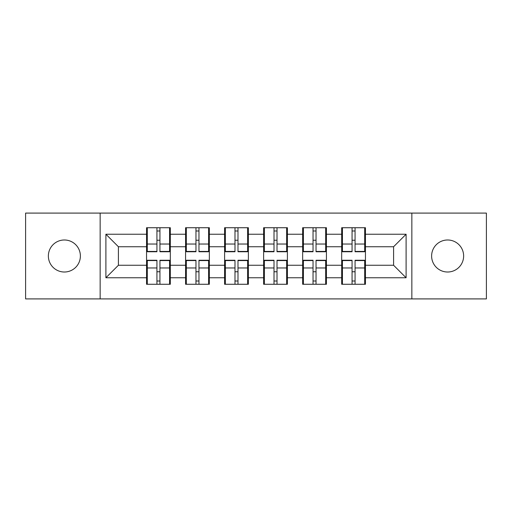 <?xml version="1.0" encoding="UTF-8"?>
<svg xmlns="http://www.w3.org/2000/svg" width="512" height="512" viewBox="0 0 512 512"><rect width="100%" height="100%" fill="white"/><g stroke="black" fill="none" stroke-linecap="round" stroke-linejoin="round"><path stroke-width="0.77" d="M447.622 272.013A16.013 16.013 0 0 1 431.616 256A16.013 16.013 0 0 1 447.622 239.987A16.013 16.013 0 0 1 463.635 256A16.013 16.013 0 0 1 447.622 272.013M64.378 272.013A16.013 16.013 0 0 1 48.365 256A16.013 16.013 0 0 1 64.378 239.987A16.013 16.013 0 0 1 80.384 256A16.013 16.013 0 0 1 64.378 272.013M411.853 298.906L486.4 298.906L486.4 213.094L411.853 213.094L411.853 298.906L100.147 298.906L100.147 213.094L25.6 213.094L25.6 298.906L100.147 298.906M365.446 271.885L364.698 271.885M342.432 271.885L341.683 271.885M341.683 240.115L342.432 240.115M364.698 240.115L365.446 240.115M365.446 236.864L364.698 236.864M342.432 236.864L341.683 236.864M341.683 275.136L342.432 275.136M364.698 275.136L365.446 275.136M326.419 271.885L325.67 271.885M303.405 271.885L302.656 271.885M302.656 240.115L303.405 240.115M325.67 240.115L326.419 240.115M326.419 236.864L325.67 236.864M303.405 236.864L302.656 236.864M302.656 275.136L303.405 275.136M325.67 275.136L326.419 275.136M287.398 271.885L286.643 271.885M264.378 271.885L263.629 271.885M263.629 240.115L264.378 240.115M286.643 240.115L287.398 240.115M287.398 236.864L286.643 236.864M264.378 236.864L263.629 236.864M263.629 275.136L264.378 275.136M286.643 275.136L287.398 275.136M248.371 271.885L247.622 271.885M225.357 271.885L224.602 271.885M224.602 240.115L225.357 240.115M247.622 240.115L248.371 240.115M248.371 236.864L247.622 236.864M225.357 236.864L224.602 236.864M224.602 275.136L225.357 275.136M247.622 275.136L248.371 275.136M209.344 271.885L208.595 271.885M186.33 271.885L185.581 271.885M185.581 240.115L186.33 240.115M208.595 240.115L209.344 240.115M209.344 236.864L208.595 236.864M186.33 236.864L185.581 236.864M185.581 275.136L186.33 275.136M208.595 275.136L209.344 275.136M411.853 213.094L100.147 213.094M393.587 265.254L393.587 246.746L365.446 246.746L365.446 265.254L393.587 265.254L406.099 277.766L406.099 234.234L365.446 234.234L365.446 227.731L341.683 227.731L341.683 246.746L326.419 246.746L326.419 265.254L341.683 265.254L341.683 246.746M406.099 277.766L365.446 277.766L365.446 284.269L341.683 284.269L341.683 277.766L326.419 277.766L326.419 284.269L302.656 284.269L302.656 277.766L287.398 277.766L287.398 284.269L263.629 284.269L263.629 277.766L248.371 277.766L248.371 284.269L224.602 284.269L224.602 277.766L209.344 277.766L209.344 284.269L185.581 284.269L185.581 277.766L170.317 277.766L170.317 284.269L146.554 284.269L146.554 277.766L105.901 277.766L105.901 234.234L146.554 234.234L146.554 246.746L118.413 246.746L118.413 265.254L146.554 265.254L146.554 246.746M341.683 234.234L326.419 234.234L326.419 227.731L302.656 227.731L302.656 234.234L287.398 234.234L287.398 227.731L263.629 227.731L263.629 234.234L248.371 234.234L248.371 227.731L224.602 227.731L224.602 234.234L209.344 234.234L209.344 227.731L185.581 227.731L185.581 234.234L170.317 234.234L170.317 227.731L146.554 227.731L146.554 234.234M341.683 265.254L341.683 277.766M326.419 265.254L326.419 277.766M326.419 234.234L326.419 246.746M287.398 265.254L302.656 265.254L302.656 246.746L287.398 246.746L287.398 277.766M302.656 265.254L302.656 277.766M302.656 234.234L302.656 246.746M287.398 234.234L287.398 246.746M248.371 265.254L263.629 265.254L263.629 246.746L248.371 246.746L248.371 277.766M263.629 265.254L263.629 277.766M263.629 234.234L263.629 246.746M248.371 234.234L248.371 246.746M209.344 265.254L224.602 265.254L224.602 246.746L209.344 246.746L209.344 277.766M224.602 265.254L224.602 277.766M224.602 234.234L224.602 246.746M209.344 234.234L209.344 246.746M170.317 265.254L185.581 265.254L185.581 246.746L170.317 246.746L170.317 277.766M185.581 265.254L185.581 277.766M185.581 234.234L185.581 246.746M170.317 234.234L170.317 246.746M170.317 271.885L169.568 271.885M147.302 271.885L146.554 271.885M146.554 240.115L147.302 240.115M169.568 240.115L170.317 240.115M170.317 236.864L169.568 236.864M147.302 236.864L146.554 236.864M146.554 275.136L147.302 275.136M169.568 275.136L170.317 275.136M146.554 265.254L146.554 277.766M118.413 265.254L105.901 277.766M105.901 234.234L118.413 246.746M365.446 265.254L365.446 277.766M365.446 234.234L365.446 246.746M406.099 234.234L393.587 246.746M169.568 227.731L169.568 251.75L159.936 251.75L159.936 227.731M156.934 227.731L156.934 251.75L147.302 251.75L147.302 227.731M156.934 230.982L159.936 230.982M159.936 240.237L156.934 240.237M147.302 284.269L147.302 260.25L156.934 260.25L156.934 284.269M159.936 284.269L159.936 260.25L169.568 260.25L169.568 284.269M159.936 281.018L156.934 281.018M156.934 271.763L159.936 271.763M208.595 227.731L208.595 251.75L198.963 251.75L198.963 227.731M195.962 227.731L195.962 251.75L186.33 251.75L186.33 227.731M195.962 230.982L198.963 230.982M198.963 240.237L195.962 240.237M247.622 227.731L247.622 251.75L237.99 251.75L237.99 227.731M234.989 227.731L234.989 251.75L225.357 251.75L225.357 227.731M234.989 230.982L237.99 230.982M237.99 240.237L234.989 240.237M286.643 227.731L286.643 251.75L277.011 251.75L277.011 227.731M274.01 227.731L274.01 251.75L264.378 251.75L264.378 227.731M274.01 230.982L277.011 230.982M277.011 240.237L274.01 240.237M325.67 227.731L325.67 251.75L316.038 251.75L316.038 227.731M313.037 227.731L313.037 251.75L303.405 251.75L303.405 227.731M313.037 230.982L316.038 230.982M316.038 240.237L313.037 240.237M364.698 227.731L364.698 251.75L355.066 251.75L355.066 227.731M352.064 227.731L352.064 251.75L342.432 251.75L342.432 227.731M352.064 230.982L355.066 230.982M355.066 240.237L352.064 240.237M186.33 284.269L186.33 260.25L195.962 260.25L195.962 284.269M198.963 284.269L198.963 260.25L208.595 260.25L208.595 284.269M198.963 281.018L195.962 281.018M195.962 271.763L198.963 271.763M225.357 284.269L225.357 260.25L234.989 260.25L234.989 284.269M237.99 284.269L237.99 260.25L247.622 260.25L247.622 284.269M237.99 281.018L234.989 281.018M234.989 271.763L237.99 271.763M264.378 284.269L264.378 260.25L274.01 260.25L274.01 284.269M277.011 284.269L277.011 260.25L286.643 260.25L286.643 284.269M277.011 281.018L274.01 281.018M274.01 271.763L277.011 271.763M303.405 284.269L303.405 260.25L313.037 260.25L313.037 284.269M316.038 284.269L316.038 260.25L325.67 260.25L325.67 284.269M316.038 281.018L313.037 281.018M313.037 271.763L316.038 271.763M342.432 284.269L342.432 260.25L352.064 260.25L352.064 284.269M355.066 284.269L355.066 260.25L364.698 260.25L364.698 284.269M355.066 281.018L352.064 281.018M352.064 271.763L355.066 271.763M156.934 244.032L147.302 244.032M156.934 251.43L147.302 251.43M169.568 244.032L159.936 244.032M169.568 251.43L159.936 251.43M159.936 267.968L169.568 267.968M159.936 260.57L169.568 260.57M147.302 267.968L156.934 267.968M147.302 260.57L156.934 260.57M195.962 244.032L186.33 244.032M195.962 251.43L186.33 251.43M208.595 244.032L198.963 244.032M208.595 251.43L198.963 251.43M234.989 244.032L225.357 244.032M234.989 251.43L225.357 251.43M247.622 244.032L237.99 244.032M247.622 251.43L237.99 251.43M274.01 244.032L264.378 244.032M274.01 251.43L264.378 251.43M286.643 244.032L277.011 244.032M286.643 251.43L277.011 251.43M313.037 244.032L303.405 244.032M313.037 251.43L303.405 251.43M325.67 244.032L316.038 244.032M325.67 251.43L316.038 251.43M352.064 244.032L342.432 244.032M352.064 251.43L342.432 251.43M364.698 244.032L355.066 244.032M364.698 251.43L355.066 251.43M198.963 267.968L208.595 267.968M198.963 260.57L208.595 260.57M186.33 267.968L195.962 267.968M186.33 260.57L195.962 260.57M237.99 267.968L247.622 267.968M237.99 260.57L247.622 260.57M225.357 267.968L234.989 267.968M225.357 260.57L234.989 260.57M277.011 267.968L286.643 267.968M277.011 260.57L286.643 260.57M264.378 267.968L274.01 267.968M264.378 260.57L274.01 260.57M316.038 267.968L325.67 267.968M316.038 260.57L325.67 260.57M303.405 267.968L313.037 267.968M303.405 260.57L313.037 260.57M355.066 267.968L364.698 267.968M355.066 260.57L364.698 260.57M342.432 267.968L352.064 267.968M342.432 260.57L352.064 260.57"/></g></svg>
